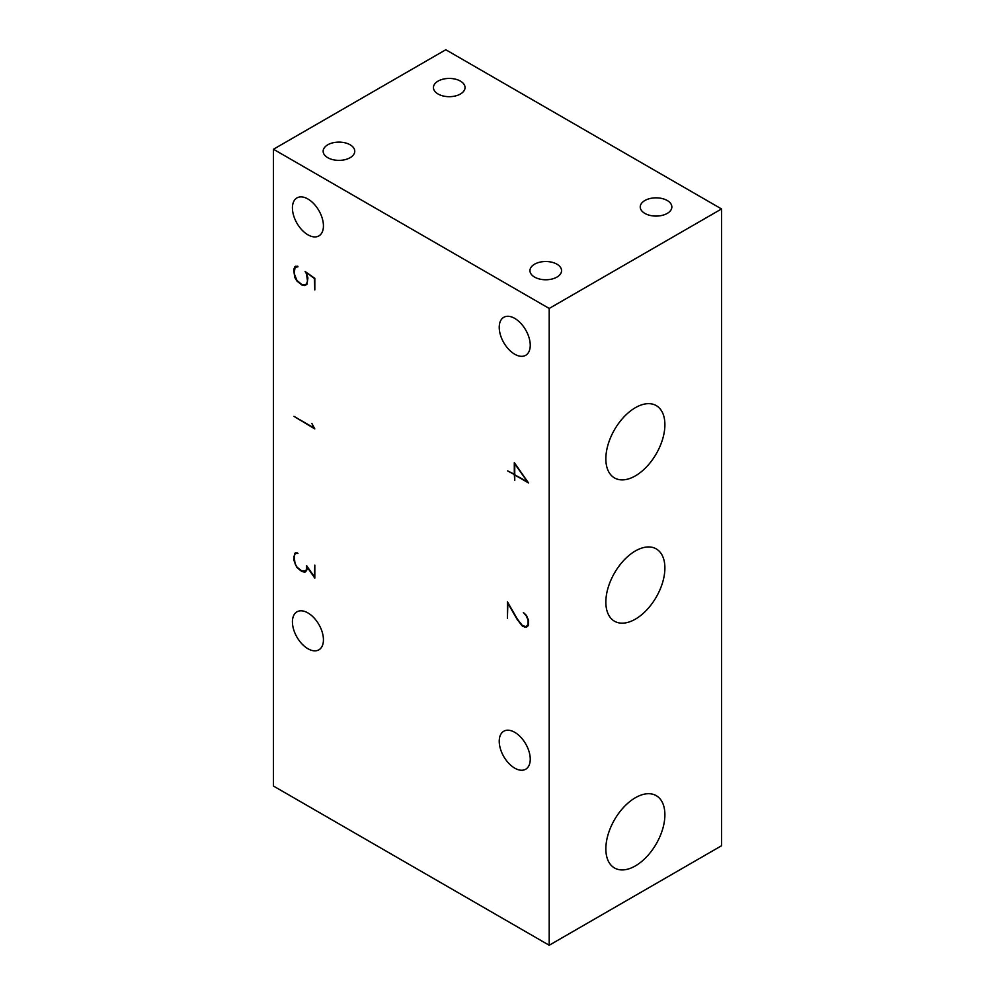 <?xml version="1.0" encoding="UTF-8"?>
<svg xmlns="http://www.w3.org/2000/svg" width="995" height="995" viewBox="0 0 995 995"><rect width="100%" height="100%" fill="white"/><g stroke="black" fill="none" stroke-linecap="round" stroke-linejoin="round"><path stroke-width="1.49" d="M323.437 639.785A21.94 12.661 60 0 1 318.897 649.822A21.94 12.661 60 0 1 301.995 643.952A21.94 12.661 60 0 1 292.418 621.875A21.94 12.661 60 0 1 296.958 611.838A21.94 12.661 60 0 1 313.86 617.708A21.94 12.661 60 0 1 323.437 639.785M530.248 345.265A21.94 12.661 60 0 1 525.696 355.302A21.94 12.661 60 0 1 508.793 349.432A21.94 12.661 60 0 1 499.229 327.355A21.94 12.661 60 0 1 503.769 317.305A21.94 12.661 60 0 1 520.671 323.188A21.94 12.661 60 0 1 530.248 345.265M530.248 759.185A21.94 12.661 60 0 1 525.696 769.222A21.94 12.661 60 0 1 508.793 763.352A21.94 12.661 60 0 1 499.229 741.275A21.94 12.661 60 0 1 503.769 731.238A21.94 12.661 60 0 1 520.671 737.108A21.94 12.661 60 0 1 530.248 759.185M323.437 225.865A21.94 12.661 60 0 1 318.897 235.902A21.94 12.661 60 0 1 301.995 230.032A21.94 12.661 60 0 1 292.418 207.955A21.94 12.661 60 0 1 296.958 197.918A21.94 12.661 60 0 1 313.86 203.788A21.94 12.661 60 0 1 323.437 225.865M534.576 277.095A15.808 9.129 180 0 1 529.949 270.64A15.808 9.129 180 0 1 539.713 262.207A15.808 9.129 180 0 1 556.926 264.185A15.808 9.129 180 0 1 561.553 270.64A15.808 9.129 180 0 1 551.802 279.073A15.808 9.129 180 0 1 534.576 277.095M644.872 213.415A15.808 9.129 180 0 1 640.245 206.96A15.808 9.129 180 0 1 650.009 198.527A15.808 9.129 180 0 1 667.222 200.505A15.808 9.129 180 0 1 671.849 206.96A15.808 9.129 180 0 1 662.098 215.393A15.808 9.129 180 0 1 644.872 213.415M327.778 157.695A15.808 9.129 180 0 1 323.151 151.24A15.808 9.129 180 0 1 332.902 142.807A15.808 9.129 180 0 1 350.128 144.785A15.808 9.129 180 0 1 354.755 151.24A15.808 9.129 180 0 1 344.991 159.673A15.808 9.129 180 0 1 327.778 157.695M438.074 94.015A15.808 9.129 180 0 1 433.447 87.56A15.808 9.129 180 0 1 443.198 79.127A15.808 9.129 180 0 1 460.424 81.105A15.808 9.129 180 0 1 465.051 87.56A15.808 9.129 180 0 1 455.287 95.993A15.808 9.129 180 0 1 438.074 94.015M635.37 407.689A41.753 24.104 -60 0 1 656.252 405.612A41.753 24.104 -60 0 1 662.645 439.081A41.753 24.104 -60 0 1 635.37 475.871A41.753 24.104 -60 0 1 614.5 477.936A41.753 24.104 -60 0 1 608.094 444.479A41.753 24.104 -60 0 1 635.37 407.689M635.37 550.969A41.753 24.104 -60 0 1 656.252 548.904A41.753 24.104 -60 0 1 662.645 582.361A41.753 24.104 -60 0 1 635.37 619.151A41.753 24.104 -60 0 1 614.5 621.216A41.753 24.104 -60 0 1 608.094 587.759A41.753 24.104 -60 0 1 635.37 550.969M635.37 797.729A41.753 24.104 -60 0 1 656.252 795.664A41.753 24.104 -60 0 1 662.645 829.121A41.753 24.104 -60 0 1 635.37 865.911A41.753 24.104 -60 0 1 614.5 867.976A41.753 24.104 -60 0 1 608.094 834.519A41.753 24.104 -60 0 1 635.37 797.729M514.751 474.478L514.751 463.869L527.574 481.891L507.624 470.884L514.303 474.217L514.303 462.588L528.519 482.948L514.751 474.988L514.751 480.411L514.303 474.739M549.203 945.25L721.537 845.75L721.537 208.95L445.797 49.75L273.463 149.25L273.463 786.05L549.203 945.25L549.203 308.45L721.537 208.95M306.012 284.184L306.92 284.359L304.856 285.553L301.833 284.968L296.771 280.876L294.719 277.306L293.724 269.782L294.719 266.847L297.754 266.212L297.978 266.797L295.092 267.307L294.159 273.426L296.995 280.553L301.771 284.421L304.644 284.968L306.535 283.886L307.492 281.112L306.535 273.911L305.104 271.498L314.818 278.326L314.818 289.943L314.37 278.538L306.746 272.655M527.201 626.079L527.835 626.079M549.203 308.45L273.463 149.25M306.36 272.879L307.928 277.978L306.92 284.359M302.542 284.57L301.833 284.968M294.396 269.396L293.724 269.782M295.826 266.2L294.719 266.847M297.07 266.212L296.037 266.797M297.007 266.212L295.092 267.307M297.07 552.772L295.092 553.867L297.007 552.772M295.092 553.867L294.159 556.64L295.092 563.842L296.995 567.113L301.771 570.981L305.54 570.956L306.497 569.351L306.497 565.483L314.37 576.839L314.818 565.135L314.818 578.145L306.957 566.802L306.957 569.737L304.856 572.113L301.833 571.528L296.771 567.436L293.724 559.812L294.719 553.407L295.764 552.76L297.978 553.357L296.037 553.369M306.572 570.421L304.644 571.528M306.622 570.334L305.54 570.956M305.938 571.528L304.856 572.113M302.542 571.13L301.833 571.528M294.396 555.956L293.724 556.342M295.826 552.76L294.719 553.407M311.845 423.385L314.818 428.92L293.923 416.333L314.059 427.962L311.845 423.385M517.599 619.462L522.462 625.606L526.193 626.651L528.071 624.499L528.071 620.096L526.193 615.743L523.37 612.51L526.467 615.445L528.519 620.221L528.519 624.885L526.467 627.273L522.325 626.066L517.325 619.698L507.86 603.269L507.425 618.318L507.425 601.801L517.599 619.462M528.158 625.519L527.114 626.116M525.447 626.663L524.402 627.26"/></g></svg>
